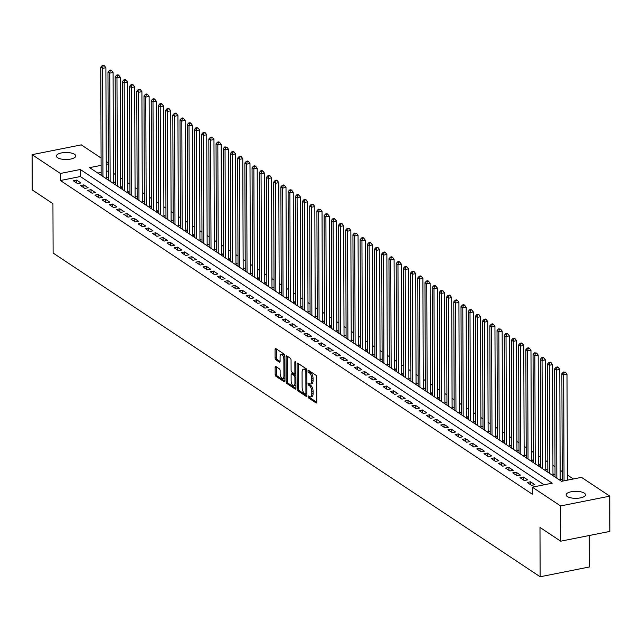 <?xml version="1.0" encoding="UTF-8"?>
<svg xmlns="http://www.w3.org/2000/svg" width="642" height="642" viewBox="0 0 642 642"><rect width="100%" height="100%" fill="white"/><g stroke="black" fill="none" stroke-linecap="round" stroke-linejoin="round"><path stroke-width="0.96" d="M308.072 396.668A1.035 0.457 -101.3 0 0 308.569 397.96L316.081 402.959A1.485 0.658 -101.3 0 0 316.37 403.032A1.485 0.658 -101.3 0 0 316.787 402.044L316.699 377.127A1.485 0.658 -101.3 0 0 315.984 375.273L308.473 370.282A1.035 0.457 -101.3 0 0 308.272 370.233A1.035 0.457 -101.3 0 0 307.983 370.924A1.035 0.457 -101.3 0 0 308.481 372.224L309.452 372.866A4.751 2.103 -101.3 0 1 311.731 378.796L311.739 380.875A4.751 2.103 -101.3 0 1 310.399 384.028A4.751 2.103 -101.3 0 1 309.492 383.796L308.513 383.154A1.035 0.457 -101.3 0 0 308.32 383.105A1.035 0.457 -101.3 0 0 308.024 383.796A1.035 0.457 -101.3 0 0 308.521 385.088L309.492 385.738A4.751 2.103 -101.3 0 1 311.771 391.668L311.779 393.747A4.751 2.103 -101.3 0 1 310.447 396.9A4.751 2.103 -101.3 0 1 309.532 396.668L308.561 396.026A1.035 0.457 -101.3 0 0 308.361 395.978A1.035 0.457 -101.3 0 0 308.072 396.668M309.412 396.587A1.035 0.457 -101.3 0 0 309.901 397.695L316.779 402.269M309.316 370.843A1.035 0.457 -101.3 0 0 309.805 371.959L310.784 372.601L309.452 372.866M309.364 383.715A1.035 0.457 -101.3 0 0 309.853 384.823L310.824 385.473L309.492 385.738M74.576 154.305A9.678 3.499 179.8 0 1 75.748 155.966A9.678 3.499 179.8 0 1 68.453 159.385A9.678 3.499 179.8 0 1 57.555 157.691A9.678 3.499 179.8 0 1 56.392 156.03A9.678 3.499 179.8 0 1 63.686 152.611A9.678 3.499 179.8 0 1 74.576 154.305M584.316 493.128A9.678 3.499 179.8 0 1 585.488 494.789A9.678 3.499 179.8 0 1 578.193 498.208A9.678 3.499 179.8 0 1 567.295 496.515A9.678 3.499 179.8 0 1 566.132 494.854A9.678 3.499 179.8 0 1 573.426 491.435A9.678 3.499 179.8 0 1 584.316 493.128M275.843 366.478A1.485 0.658 -101.3 0 0 275.562 366.405A1.485 0.658 -101.3 0 0 275.137 367.393L275.169 374.382A1.485 0.658 -101.3 0 0 275.875 376.236L284.221 381.781A1.485 0.658 -101.3 0 0 284.51 381.854A1.485 0.658 -101.3 0 0 284.928 380.867L284.839 355.957A1.485 0.658 -101.3 0 0 284.125 354.103L275.779 348.55A1.485 0.658 -101.3 0 0 275.498 348.478A1.485 0.658 -101.3 0 0 275.081 349.465L275.105 357.907A1.485 0.658 -101.3 0 0 275.819 359.761L279.39 362.136A1.485 0.658 -101.3 0 0 279.679 362.208A1.485 0.658 -101.3 0 0 280.097 361.221L280.081 357.04A3.972 1.757 -101.3 0 1 281.196 354.4A3.972 1.757 -101.3 0 1 283.86 359.552L283.916 375.955A3.972 1.757 -101.3 0 1 282.801 378.587A3.972 1.757 -101.3 0 1 280.137 373.435L280.129 370.707A1.485 0.658 -101.3 0 0 279.414 368.853L275.843 366.478M101.107 165.355L89.631 167.642L561.549 481.323L581.5 477.351L609.78 496.154L609.9 531.399L560.699 541.19L539.986 527.427L540.155 576.773L53.109 253.036L52.941 203.683L32.22 189.92L32.1 154.666L81.301 144.875L101.083 158.02M560.699 541.19L560.578 505.944L532.298 487.15L552.24 483.177L80.322 169.496L60.38 173.468L32.1 154.666M544.103 484.798L80.354 176.542L60.404 180.514L532.322 494.196L532.298 487.15M60.404 180.514L60.38 173.468M297.158 388.996A1.485 0.658 -101.3 0 0 297.872 390.85L306.218 396.403A1.485 0.658 -101.3 0 0 306.499 396.467A1.485 0.658 -101.3 0 0 306.916 395.488L306.836 370.57A1.485 0.658 -101.3 0 0 306.122 368.717L297.776 363.171A1.485 0.658 -101.3 0 0 297.487 363.099A1.485 0.658 -101.3 0 0 297.069 364.086L297.158 388.996L298.49 388.731A1.485 0.658 -101.3 0 0 299.204 390.585L306.908 395.713M295.216 389.092L286.878 383.539A1.485 0.658 -101.3 0 1 286.163 381.685L286.075 356.775A1.485 0.658 -101.3 0 1 286.493 355.788A1.485 0.658 -101.3 0 1 286.781 355.861L290.353 358.236A1.485 0.658 -101.3 0 1 291.059 360.09L291.099 370.193A1.485 0.658 -101.3 0 0 291.805 372.047L294.18 373.62A1.485 0.658 -101.3 0 0 294.461 373.692A1.485 0.658 -101.3 0 0 294.879 372.705L294.847 362.192A1.035 0.457 -101.3 0 1 295.135 361.502A1.035 0.457 -101.3 0 1 295.834 362.85L295.922 388.177A1.485 0.658 -101.3 0 1 295.505 389.164A1.485 0.658 -101.3 0 1 295.216 389.092L295.737 388.988M105.368 178.099L107.527 177.665L106.267 176.831M112.575 182.89L114.733 182.456L113.474 181.622M119.773 187.681L121.94 187.247L120.68 186.413M126.98 192.464L129.146 192.038L127.886 191.196M134.186 197.255L136.353 196.821L135.085 195.987M141.392 202.045L143.551 201.612L142.291 200.777M148.599 206.836L150.758 206.403L149.498 205.568M155.797 211.619L157.964 211.194L156.704 210.351M163.004 216.41L165.171 215.985L163.911 215.142M170.21 221.201L172.377 220.768L171.109 219.933M177.417 225.992L179.575 225.559L178.315 224.724M184.623 230.775L186.782 230.35L185.522 229.507M191.822 235.566L193.988 235.141L192.728 234.298M199.028 240.357L201.195 239.923L199.935 239.089M206.234 245.148L208.401 244.714L207.133 243.88M213.441 249.939L215.6 249.505L214.34 248.663M220.647 254.722L222.806 254.296L221.546 253.454M227.846 259.512L230.013 259.079L228.753 258.245M235.052 264.303L237.219 263.87L235.959 263.035M242.259 269.094L244.425 268.661L243.157 267.826M249.465 273.877L251.624 273.452L250.364 272.609M256.672 278.668L258.83 278.235L257.57 277.4M263.87 283.459L266.037 283.026L264.777 282.191M271.076 288.25L273.243 287.817L271.983 286.982M278.283 293.033L280.45 292.608L279.182 291.765M285.489 297.824L287.648 297.398L286.388 296.556M292.696 302.615L294.855 302.181L293.595 301.347M299.894 307.406L302.061 306.972L300.801 306.138M307.101 312.189L309.267 311.763L308.008 310.921M314.307 316.979L316.474 316.554L315.206 315.712M321.514 321.77L323.672 321.337L322.412 320.502M328.72 326.561L330.879 326.128L329.619 325.293M335.918 331.352L338.085 330.919L336.825 330.076M343.125 336.135L345.292 335.71L344.032 334.867M350.331 340.926L352.498 340.493L351.23 339.658M357.538 345.717L359.697 345.284L358.437 344.449M364.744 350.508L366.903 350.075L365.643 349.24M371.943 355.291L374.109 354.865L372.85 354.023M379.149 360.082L381.316 359.656L380.056 358.814M386.356 364.873L388.522 364.439L387.254 363.605M393.562 369.664L395.721 369.23L394.461 368.396M400.768 374.447L402.927 374.021L401.667 373.179M407.967 379.237L410.134 378.812L408.874 377.969M415.173 384.028L417.34 383.595L416.08 382.76M422.38 388.819L424.547 388.386L423.279 387.551M429.586 393.61L431.745 393.177L430.485 392.334M436.793 398.393L438.951 397.968L437.692 397.125M443.991 403.184L446.158 402.751L444.898 401.916M451.198 407.975L453.364 407.542L452.104 406.707M458.404 412.766L460.571 412.333L459.303 411.49M465.611 417.549L467.769 417.123L466.509 416.281M472.817 422.34L474.976 421.906L473.716 421.072M480.015 427.131L482.182 426.697L480.922 425.863M487.222 431.922L489.389 431.488L488.129 430.654M494.428 436.704L496.595 436.279L495.327 435.437M501.635 441.495L503.793 441.07L502.534 440.227M508.841 446.286L511 445.853L509.74 445.018M516.04 451.077L518.206 450.644L516.946 449.809M523.246 455.86L525.413 455.435L524.153 454.592M530.452 460.651L532.611 460.226L531.351 459.383M537.659 465.442L539.818 465.009L538.558 464.174M544.865 470.233L547.024 469.8L545.764 468.965M552.064 475.024L554.231 474.59L552.971 473.748M559.27 479.807L561.437 479.381L560.177 478.539M527.194 482.463L531.512 485.336L534.842 484.67L530.517 481.797L527.194 482.463M519.988 477.672L524.305 480.545L527.636 479.887L523.31 477.006L519.988 477.672M512.781 472.881L517.107 475.754L520.429 475.096L516.104 472.223L512.781 472.881M505.575 468.09L509.9 470.963L513.223 470.305L508.897 467.432L505.575 468.09M498.369 463.307L502.694 466.18L506.016 465.514L501.699 462.641L498.369 463.307M491.17 458.516L495.488 461.389L498.818 460.723L494.492 457.85L491.17 458.516M483.964 453.725L488.281 456.598L491.612 455.94L487.286 453.067L483.964 453.725M476.757 448.935L481.083 451.808L484.405 451.149L480.08 448.276L476.757 448.935M469.551 444.152L473.876 447.025L477.199 446.359L472.873 443.486L469.551 444.152M462.344 439.361L466.67 442.234L469.992 441.568L465.675 438.695L462.344 439.361M455.146 434.57L459.463 437.443L462.794 436.785L458.468 433.912L455.146 434.57M447.939 429.779L452.265 432.652L455.587 431.994L451.262 429.121L447.939 429.779M440.733 424.996L445.058 427.869L448.381 427.203L444.055 424.33L440.733 424.996M433.527 420.205L437.852 423.078L441.174 422.412L436.849 419.539L433.527 420.205M426.32 415.414L430.646 418.287L433.968 417.629L429.65 414.756L426.32 415.414M419.122 410.623L423.439 413.496L426.769 412.838L422.444 409.965L419.122 410.623M411.915 405.832L416.241 408.713L419.563 408.047L415.238 405.174L411.915 405.832M404.709 401.049L409.034 403.922L412.357 403.256L408.031 400.383L404.709 401.049M397.502 396.258L401.828 399.131L405.15 398.473L400.833 395.592L397.502 396.258M390.296 391.468L394.621 394.34L397.944 393.682L393.626 390.809L390.296 391.468M383.097 386.677L387.415 389.55L390.745 388.892L386.42 386.019L383.097 386.677M375.891 381.894L380.216 384.767L383.539 384.101L379.213 381.228L375.891 381.894M368.685 377.103L373.01 379.976L376.332 379.31L372.007 376.437L368.685 377.103M361.478 372.312L365.804 375.185L369.126 374.527L364.808 371.654L361.478 372.312M354.272 367.521L358.597 370.394L361.919 369.736L357.602 366.863L354.272 367.521M347.073 362.738L351.391 365.611L354.721 364.945L350.396 362.072L347.073 362.738M339.867 357.947L344.192 360.82L347.515 360.154L343.189 357.281L339.867 357.947M332.66 353.156L336.986 356.029L340.308 355.371L335.983 352.498L332.66 353.156M325.454 348.365L329.779 351.238L333.102 350.58L328.784 347.707L325.454 348.365M318.247 343.574L322.573 346.455L325.895 345.789L321.578 342.916L318.247 343.574M311.049 338.791L315.366 341.664L318.697 340.998L314.371 338.125L311.049 338.791M303.843 334L308.168 336.873L311.49 336.215L307.165 333.342L303.843 334M296.636 329.21L300.962 332.083L304.284 331.424L299.958 328.552L296.636 329.21M289.43 324.419L293.755 327.292L297.077 326.634L292.76 323.761L289.43 324.419M282.223 319.636L286.549 322.509L289.871 321.843L285.554 318.97L282.223 319.636M275.025 314.845L279.342 317.718L282.673 317.06L278.347 314.179L275.025 314.845M267.818 310.054L272.144 312.927L275.466 312.269L271.141 309.396L267.818 310.054M260.612 305.263L264.937 308.136L268.26 307.478L263.934 304.605L260.612 305.263M253.405 300.48L257.731 303.353L261.053 302.687L256.736 299.814L253.405 300.48M246.199 295.689L250.524 298.562L253.847 297.896L249.529 295.023L246.199 295.689M239.001 290.898L243.318 293.771L246.648 293.113L242.323 290.24L239.001 290.898M231.794 286.107L236.12 288.98L239.442 288.322L235.116 285.449L231.794 286.107M224.588 281.324L228.913 284.197L232.235 283.531L227.91 280.658L224.588 281.324M217.381 276.533L221.707 279.406L225.029 278.74L220.712 275.867L217.381 276.533M210.175 271.743L214.5 274.615L217.823 273.957L213.505 271.084L210.175 271.743M202.976 266.952L207.294 269.825L210.624 269.167L206.299 266.294L202.976 266.952M195.77 262.161L200.095 265.042L203.418 264.376L199.092 261.503L195.77 262.161M188.563 257.378L192.889 260.251L196.211 259.585L191.886 256.712L188.563 257.378M181.357 252.587L185.682 255.46L189.005 254.802L184.687 251.929L181.357 252.587M174.151 247.796L178.476 250.669L181.798 250.011L177.481 247.138L174.151 247.796M166.952 243.005L171.27 245.878L174.6 245.22L170.274 242.347L166.952 243.005M159.746 238.222L164.071 241.095L167.393 240.429L163.068 237.556L159.746 238.222M152.539 233.431L156.865 236.304L160.187 235.646L155.862 232.765L152.539 233.431M145.333 228.64L149.658 231.513L152.981 230.855L148.663 227.982L145.333 228.64M138.126 223.849L142.452 226.722L145.774 226.064L141.457 223.191L138.126 223.849M130.928 219.066L135.245 221.939L138.576 221.273L134.25 218.4L130.928 219.066M123.721 214.276L128.047 217.148L131.369 216.482L127.044 213.609L123.721 214.276M116.515 209.485L120.84 212.358L124.163 211.7L119.837 208.827L116.515 209.485M109.309 204.694L113.634 207.567L116.956 206.909L112.639 204.036L109.309 204.694M102.11 199.911L106.428 202.784L109.75 202.118L105.432 199.245L102.11 199.911M94.904 195.12L99.221 197.993L102.551 197.327L98.226 194.454L94.904 195.12M87.697 190.329L92.023 193.202L95.345 192.544L91.02 189.671L87.697 190.329M80.491 185.538L84.816 188.411L88.139 187.753L83.813 184.88L80.491 185.538M80.932 182.962L76.615 180.089L73.284 180.747L77.61 183.628L80.932 182.962M573.354 478.972L567.351 474.984M562.215 471.565L560.145 470.193M555.009 466.782L552.939 465.402M547.803 461.991L545.732 460.619M540.596 457.2L538.534 455.828M533.398 452.409L531.327 451.037M526.191 447.626L524.121 446.246M518.985 442.836L516.914 441.463M511.778 438.045L509.708 436.672M504.572 433.254L502.509 431.881M497.373 428.471L495.303 427.091M490.167 423.68L488.097 422.3M482.961 418.889L480.89 417.517M475.754 414.098L473.684 412.726M468.548 409.315L466.485 407.935M461.349 404.524L459.279 403.144M454.143 399.733L452.072 398.361M446.936 394.942L444.866 393.57M439.73 390.151L437.659 388.779M432.523 385.369L430.461 383.988M425.325 380.578L423.255 379.205M418.119 375.787L416.048 374.414M410.912 370.996L408.842 369.623M403.706 366.213L401.635 364.833M396.499 361.422L394.437 360.05M389.301 356.631L387.23 355.259M382.094 351.84L380.024 350.468M374.888 347.057L372.817 345.677M367.681 342.266L365.611 340.886M360.475 337.475L358.413 336.103M353.277 332.684L351.206 331.312M346.07 327.901L344 326.521M338.864 323.111L336.793 321.73M331.657 318.32L329.587 316.947M324.451 313.529L322.388 312.156M317.252 308.738L315.182 307.366M310.046 303.955L307.975 302.575M302.839 299.164L300.769 297.792M295.633 294.373L293.563 293.001M288.427 289.582L286.364 288.21M281.228 284.799L279.158 283.419M274.022 280.008L271.951 278.636M266.815 275.217L264.745 273.845M259.609 270.426L257.538 269.054M252.402 265.644L250.34 264.263M245.204 260.853L243.133 259.472M237.997 256.062L235.927 254.689M230.791 251.271L228.721 249.898M223.585 246.488L221.514 245.108M216.378 241.697L214.316 240.317M209.18 236.906L207.109 235.534M201.973 232.115L199.903 230.743M194.767 227.324L192.696 225.952M187.56 222.541L185.49 221.161M180.354 217.75L178.291 216.378M173.155 212.959L171.085 211.587M165.949 208.168L163.879 206.796M158.743 203.386L156.672 202.005M151.536 198.595L149.466 197.214M144.33 193.804L142.267 192.431M137.131 189.013L135.061 187.641M129.925 184.23L127.854 182.85M122.718 179.439L120.648 178.059M115.512 174.648L113.441 173.276M108.313 170.981L106.251 171.39M101.131 172.409L97.801 173.067M540.155 576.773L589.356 566.982L589.252 535.508M609.78 496.154L560.578 505.944M106.219 161.431L108.281 162.811M108.289 163.927L106.227 164.336M80.354 176.542L80.322 169.496M530.517 481.797L530.525 484.678M523.31 477.006L523.318 479.887M516.104 472.223L516.12 475.096M508.897 467.432L508.913 470.313M501.699 462.641L501.707 465.522M494.492 457.85L494.501 460.731M487.286 453.067L487.294 455.94M480.08 448.276L480.096 451.157M472.873 443.486L472.889 446.367M465.675 438.695L465.683 441.576M458.468 433.912L458.476 436.785M451.262 429.121L451.27 431.994M444.055 424.33L444.071 427.211M436.849 419.539L436.865 422.42M429.65 414.756L429.659 417.629M422.444 409.965L422.452 412.838M415.238 405.174L415.246 408.055M408.031 400.383L408.047 403.264M400.833 395.592L400.841 398.473M393.626 390.809L393.634 393.682M386.42 386.019L386.428 388.9M379.213 381.228L379.221 384.109M372.007 376.437L372.023 379.318M364.808 371.654L364.817 374.527M357.602 366.863L357.61 369.744M350.396 362.072L350.404 364.953M343.189 357.281L343.197 360.162M335.983 352.498L335.999 355.371M328.784 347.707L328.792 350.58M321.578 342.916L321.586 345.797M314.371 338.125L314.379 341.006M307.165 333.342L307.173 336.215M299.958 328.552L299.974 331.424M292.76 323.761L292.768 326.642M285.554 318.97L285.562 321.851M278.347 314.179L278.355 317.06M271.141 309.396L271.149 312.269M263.934 304.605L263.95 307.486M256.736 299.814L256.744 302.695M249.529 295.023L249.537 297.904M242.323 290.24L242.331 293.113M235.116 285.449L235.124 288.33M227.91 280.658L227.926 283.539M220.712 275.867L220.72 278.748M213.505 271.084L213.513 273.957M206.299 266.294L206.307 269.167M199.092 261.503L199.1 264.384M191.886 256.712L191.902 259.593M184.687 251.929L184.695 254.802M177.481 247.138L177.489 250.011M170.274 242.347L170.282 245.228M163.068 237.556L163.076 240.437M155.862 232.765L155.878 235.646M148.663 227.982L148.671 230.855M141.457 223.191L141.465 226.072M134.25 218.4L134.258 221.281M127.044 213.609L127.052 216.49M119.837 208.827L119.853 211.7M112.639 204.036L112.647 206.917M105.432 199.245L105.44 202.126M98.226 194.454L98.234 197.335M91.02 189.671L91.028 192.544M83.813 184.88L83.829 187.753M76.615 180.089L76.623 182.97M310.447 396.9L311.779 396.636A4.751 2.103 -101.3 0 0 313.111 393.482L311.779 393.747M310.824 385.473A4.751 2.103 -101.3 0 1 313.103 391.403L313.111 393.482M310.399 384.028L311.731 383.764A4.751 2.103 -101.3 0 0 313.063 380.61L311.739 380.875M310.784 372.601A4.751 2.103 -101.3 0 1 313.055 378.531L313.063 380.61M298.41 363.597A1.485 0.658 -101.3 0 0 298.402 363.821L298.49 388.731M305.432 393.947A1.035 0.457 -101.3 0 0 305.632 393.995A1.035 0.457 -101.3 0 0 305.921 393.305L305.849 371.437A1.035 0.457 -101.3 0 0 305.351 370.137L304.324 369.455A4.751 2.103 -101.3 0 0 303.409 369.23A4.751 2.103 -101.3 0 0 302.077 372.384L302.125 387.327A4.751 2.103 -101.3 0 0 304.404 393.265L305.432 393.947M305.793 393.875L306.764 393.682A1.035 0.457 -101.3 0 0 306.916 393.731L305.632 393.995M306.764 369.944A1.035 0.457 -101.3 0 0 306.675 369.872L305.351 370.137M303.409 369.23L304.741 368.965A4.751 2.103 -101.3 0 1 305.656 369.19L306.675 369.872M295.914 388.402L288.202 383.274L286.878 383.539M287.415 356.286A1.485 0.658 -101.3 0 0 287.407 356.511L287.496 381.42A1.485 0.658 -101.3 0 0 288.202 383.274M291.131 380.674A3.972 1.757 -101.3 0 0 293.803 385.826A3.972 1.757 -101.3 0 0 294.919 383.194L294.895 377.416A1.485 0.658 -101.3 0 0 294.188 375.562L291.813 373.989A1.485 0.658 -101.3 0 0 291.532 373.917A1.485 0.658 -101.3 0 0 291.115 374.896L291.131 380.674M293.803 385.826L295.127 385.561A3.972 1.757 -101.3 0 0 295.914 384.831M295.882 375.731A1.485 0.658 -101.3 0 0 295.513 375.297L294.188 375.562M292.624 373.821A1.485 0.658 -101.3 0 1 292.856 373.652A1.485 0.658 -101.3 0 1 293.145 373.724L295.513 375.297M282.801 378.587L284.133 378.323A3.972 1.757 -101.3 0 0 284.912 377.584M284.839 356.928A3.972 1.757 -101.3 0 0 282.528 354.135L281.196 354.4M276.421 348.975A1.485 0.658 -101.3 0 0 276.405 349.2L276.437 357.642A1.485 0.658 -101.3 0 0 277.151 359.496L280.081 361.446M276.477 366.895A1.485 0.658 -101.3 0 0 276.469 367.128L276.493 374.117A1.485 0.658 -101.3 0 0 277.208 375.971L284.92 381.091M567.367 480.168L566.998 374.198L563.676 374.856L561.87 373.66L562.248 481.187M564.045 480.826L563.676 374.856L564.125 372.464L565.45 372.2L563.403 371.991L564.125 372.464M561.87 373.66L563.403 371.991M565.45 372.2L566.998 374.198M560.177 479.63L559.792 369.407L556.47 370.065L554.664 368.869L555.041 476.998M556.847 478.194L556.47 370.065L556.919 367.681L558.251 367.417L557.529 366.935L556.197 367.2L556.919 367.681M554.664 368.869L556.197 367.2M558.251 367.417L559.792 369.407M552.971 474.839L552.585 364.616L549.263 365.282L547.466 364.086L547.843 472.207M549.64 473.411L549.263 365.282L549.712 362.89L551.045 362.626L550.322 362.144L548.99 362.409L549.712 362.89M547.466 364.086L548.99 362.409M551.045 362.626L552.585 364.616M545.764 470.048L545.387 359.833L542.057 360.491L540.259 359.295L540.636 467.424M542.434 468.62L542.057 360.491L542.506 358.1L543.838 357.835L543.116 357.353L541.792 357.618L542.506 358.1M540.259 359.295L541.792 357.618M543.838 357.835L545.387 359.833M538.566 465.265L538.181 355.042L534.85 355.7L533.053 354.504L533.43 462.633M535.227 463.829L534.85 355.7L535.308 353.309L536.632 353.044L534.585 352.835L535.308 353.309M533.053 354.504L534.585 352.835M536.632 353.044L538.181 355.042M531.359 460.474L530.974 350.251L527.652 350.909L525.846 349.713L526.223 457.842M528.029 459.038L527.652 350.909L528.101 348.526L529.433 348.261L528.711 347.779L527.379 348.044L528.101 348.526M525.846 349.713L527.379 348.044M529.433 348.261L530.974 350.251M524.153 455.684L523.768 345.46L520.445 346.126L518.64 344.923L519.017 453.051M520.822 454.247L520.445 346.126L520.895 343.735L522.227 343.47L521.505 342.988L520.172 343.253L520.895 343.735M518.64 344.923L520.172 343.253M522.227 343.47L523.768 345.46M516.946 450.893L516.561 340.669L513.239 341.335L511.441 340.14L511.818 448.268M513.616 449.464L513.239 341.335L513.688 338.944L515.02 338.679L514.298 338.198L512.966 338.462L513.688 338.944M511.441 340.14L512.966 338.462M515.02 338.679L516.561 340.669M509.74 446.102L509.363 335.886L506.032 336.544L504.235 335.349L504.612 443.478M506.41 444.673L506.032 336.544L506.482 334.153L507.814 333.888L507.092 333.415L505.768 333.68L506.482 334.153M504.235 335.349L505.768 333.68M507.814 333.888L509.363 335.886M502.542 441.319L502.156 331.095L498.826 331.753L497.028 330.558L497.406 438.687M499.203 439.882L498.826 331.753L499.283 329.362L500.608 329.097L498.561 328.889L499.283 329.362M497.028 330.558L498.561 328.889M500.608 329.097L502.156 331.095M495.335 436.528L494.95 326.305L491.628 326.971L489.822 325.767L490.199 433.896M492.005 435.091L491.628 326.971L492.077 324.579L493.409 324.314L492.687 323.833L491.355 324.098L492.077 324.579M489.822 325.767L491.355 324.098M493.409 324.314L494.95 326.305M488.129 431.737L487.743 321.514L484.421 322.18L482.615 320.984L482.993 429.105M484.798 430.309L484.421 322.18L484.871 319.788L486.203 319.523L485.48 319.042L484.148 319.307L484.871 319.788M482.615 320.984L484.148 319.307M486.203 319.523L487.743 321.514M480.922 426.946L480.537 316.731L477.215 317.389L475.417 316.193L475.794 424.322M477.592 425.518L477.215 317.389L477.664 314.997L478.996 314.732L476.942 314.516L477.664 314.997M475.417 316.193L476.942 314.516M478.996 314.732L480.537 316.731M473.716 422.163L473.339 311.94L470.008 312.598L468.211 311.402L468.588 419.531M470.385 420.727L470.008 312.598L470.458 310.206L471.79 309.942L471.067 309.468L469.743 309.733L470.458 310.206M468.211 311.402L469.743 309.733M471.79 309.942L473.339 311.94M466.517 417.372L466.132 307.149L462.802 307.815L461.004 306.611L461.381 414.74M463.179 415.936L462.802 307.815L463.259 305.423L464.583 305.159L463.869 304.677L462.537 304.942L463.259 305.423M461.004 306.611L462.537 304.942M464.583 305.159L466.132 307.149M459.311 412.581L458.926 302.358L455.603 303.024L453.798 301.828L454.175 409.949M455.981 411.153L455.603 303.024L456.053 300.633L457.385 300.368L456.663 299.886L455.33 300.151L456.053 300.633M453.798 301.828L455.33 300.151M457.385 300.368L458.926 302.358M452.104 407.79L451.719 297.575L448.397 298.233L446.591 297.037L446.968 405.166M448.774 406.362L448.397 298.233L448.846 295.842L450.178 295.577L449.456 295.095L448.124 295.36L448.846 295.842M446.591 297.037L448.124 295.36M450.178 295.577L451.719 297.575M444.898 403.007L444.513 292.784L441.19 293.442L439.393 292.246L439.77 400.375M441.568 401.571L441.19 293.442L441.64 291.051L442.972 290.786L440.918 290.577L441.64 291.051M439.393 292.246L440.918 290.577M442.972 290.786L444.513 292.784M437.692 398.217L437.314 287.993L433.984 288.651L432.186 287.455L432.564 395.584M434.361 396.78L433.984 288.651L434.433 286.268L435.766 286.003L435.043 285.521L433.719 285.786L434.433 286.268M432.186 287.455L433.719 285.786M435.766 286.003L437.314 287.993M430.493 393.426L430.108 283.202L426.778 283.868L424.98 282.673L425.357 390.793M427.163 391.997L426.778 283.868L427.235 281.477L428.559 281.212L427.845 280.731L426.513 280.995L427.235 281.477M424.98 282.673L426.513 280.995M428.559 281.212L430.108 283.202M423.287 388.635L422.901 278.411L419.579 279.077L417.773 277.882L418.151 386.011M419.956 387.206L419.579 279.077L420.028 276.686L421.361 276.421L420.638 275.94L419.306 276.204L420.028 276.686M417.773 277.882L419.306 276.204M421.361 276.421L422.901 278.411M416.08 383.852L415.695 273.628L412.373 274.286L410.567 273.091L410.944 381.22M412.75 382.415L412.373 274.286L412.822 271.895L414.154 271.63L413.432 271.157L412.1 271.422L412.822 271.895M410.567 273.091L412.1 271.422M414.154 271.63L415.695 273.628M408.874 379.061L408.489 268.837L405.166 269.496L403.369 268.3L403.746 376.429M405.543 377.624L405.166 269.496L405.616 267.112L406.948 266.847L406.226 266.366L404.893 266.631L405.616 267.112M403.369 268.3L404.893 266.631M406.948 266.847L408.489 268.837M401.667 374.27L401.29 264.047L397.96 264.713L396.162 263.509L396.539 371.638M398.337 372.833L397.96 264.713L398.409 262.321L399.741 262.056L399.019 261.575L397.695 261.84L398.409 262.321M396.162 263.509L397.695 261.84M399.741 262.056L401.29 264.047M394.469 369.479L394.084 259.256L390.753 259.922L388.956 258.726L389.333 366.855M391.138 368.051L390.753 259.922L391.211 257.53L392.535 257.265L391.821 256.784L390.488 257.049L391.211 257.53M388.956 258.726L390.488 257.049M392.535 257.265L394.084 259.256M387.262 364.688L386.877 254.473L383.555 255.131L381.749 253.935L382.126 362.064M383.932 363.26L383.555 255.131L384.004 252.739L385.336 252.475L384.614 252.001L383.282 252.266L384.004 252.739M381.749 253.935L383.282 252.266M385.336 252.475L386.877 254.473M380.056 359.905L379.671 249.682L376.348 250.34L374.543 249.144L374.92 357.273M376.726 358.469L376.348 250.34L376.798 247.948L378.13 247.684L376.076 247.475L376.798 247.948M374.543 249.144L376.076 247.475M378.13 247.684L379.671 249.682M372.85 355.114L372.464 244.891L369.142 245.557L367.344 244.353L367.722 352.482M369.519 353.678L369.142 245.557L369.591 243.166L370.924 242.901L370.201 242.419L368.869 242.684L369.591 243.166M367.344 244.353L368.869 242.684M370.924 242.901L372.464 244.891M365.643 350.323L365.266 240.1L361.936 240.766L360.138 239.57L360.515 347.691M362.313 348.895L361.936 240.766L362.385 238.375L363.717 238.11L362.995 237.628L361.671 237.893L362.385 238.375M360.138 239.57L361.671 237.893M363.717 238.11L365.266 240.1M358.445 345.532L358.059 235.317L354.729 235.975L352.931 234.779L353.309 342.908M355.114 344.104L354.729 235.975L355.187 233.584L356.511 233.319L354.464 233.102L355.187 233.584M352.931 234.779L354.464 233.102M356.511 233.319L358.059 235.317M351.238 340.75L350.853 230.526L347.531 231.184L345.725 229.988L346.102 338.117M347.908 339.313L347.531 231.184L347.98 228.793L349.312 228.528L347.258 228.319L347.98 228.793M345.725 229.988L347.258 228.319M349.312 228.528L350.853 230.526M344.032 335.959L343.647 225.735L340.324 226.401L338.519 225.198L338.896 333.326M340.701 334.522L340.324 226.401L340.774 224.01L342.106 223.745L341.383 223.264L340.051 223.528L340.774 224.01M338.519 225.198L340.051 223.528M342.106 223.745L343.647 225.735M336.825 331.168L336.44 220.944L333.118 221.61L331.32 220.415L331.697 328.535M333.495 329.739L333.118 221.61L333.567 219.219L334.899 218.954L334.177 218.473L332.845 218.737L333.567 219.219M331.32 220.415L332.845 218.737M334.899 218.954L336.44 220.944M329.627 326.377L329.242 216.161L325.911 216.819L324.114 215.624L324.491 323.753M326.288 324.948L325.911 216.819L326.361 214.428L327.693 214.163L326.971 213.682L325.646 213.947L326.361 214.428M324.114 215.624L325.646 213.947M327.693 214.163L329.242 216.161M322.42 321.594L322.035 211.37L318.705 212.029L316.907 210.833L317.284 318.962M319.09 320.157L318.705 212.029L319.162 209.637L320.486 209.372L318.44 209.164L319.162 209.637M316.907 210.833L318.44 209.164M320.486 209.372L322.035 211.37M315.214 316.803L314.829 206.58L311.506 207.238L309.701 206.042L310.078 314.171M311.884 315.366L311.506 207.238L311.956 204.854L313.288 204.589L312.566 204.108L311.234 204.373L311.956 204.854M309.701 206.042L311.234 204.373M313.288 204.589L314.829 206.58M308.008 312.012L307.622 201.789L304.3 202.455L302.494 201.259L302.872 309.38M304.677 310.584L304.3 202.455L304.749 200.063L306.082 199.798L305.359 199.317L304.027 199.582L304.749 200.063M302.494 201.259L304.027 199.582M306.082 199.798L307.622 201.789M300.801 307.221L300.416 196.998L297.094 197.664L295.296 196.468L295.673 304.597M297.471 305.793L297.094 197.664L297.543 195.272L298.875 195.007L298.153 194.526L296.821 194.791L297.543 195.272M295.296 196.468L296.821 194.791M298.875 195.007L300.416 196.998M293.603 302.43L293.217 192.215L289.887 192.873L288.089 191.677L288.467 299.806M290.264 301.002L289.887 192.873L290.336 190.481L291.669 190.217L290.946 189.743L289.622 190.008L290.336 190.481M288.089 191.677L289.622 190.008M291.669 190.217L293.217 192.215M286.396 297.647L286.011 187.424L282.689 188.082L280.883 186.886L281.26 295.015M283.066 296.211L282.689 188.082L283.138 185.698L284.462 185.434L283.748 184.952L282.416 185.217L283.138 185.698M280.883 186.886L282.416 185.217M284.462 185.434L286.011 187.424M279.19 292.856L278.805 182.633L275.482 183.299L273.677 182.095L274.054 290.224M275.859 291.42L275.482 183.299L275.932 180.908L277.264 180.643L276.542 180.161L275.209 180.426L275.932 180.908M273.677 182.095L275.209 180.426M277.264 180.643L278.805 182.633M271.983 288.065L271.598 177.842L268.276 178.508L266.47 177.312L266.847 285.441M268.653 286.637L268.276 178.508L268.725 176.117L270.057 175.852L269.335 175.37L268.003 175.635L268.725 176.117M266.47 177.312L268.003 175.635M270.057 175.852L271.598 177.842M264.777 283.274L264.392 173.059L261.069 173.717L259.272 172.521L259.649 280.65M261.446 281.846L261.069 173.717L261.519 171.326L262.851 171.061L262.129 170.587L260.796 170.852L261.519 171.326M259.272 172.521L260.796 170.852M262.851 171.061L264.392 173.059M257.578 278.492L257.193 168.268L253.863 168.926L252.065 167.731L252.442 275.859M254.24 277.055L253.863 168.926L254.312 166.535L255.644 166.27L254.922 165.796L253.598 166.061L254.312 166.535M252.065 167.731L253.598 166.061M255.644 166.27L257.193 168.268M250.372 273.701L249.987 163.477L246.664 164.143L244.859 162.94L245.236 271.068M247.042 272.264L246.664 164.143L247.114 161.752L248.438 161.487L247.724 161.006L246.392 161.27L247.114 161.752M244.859 162.94L246.392 161.27M248.438 161.487L249.987 163.477M243.166 268.91L242.78 158.686L239.458 159.352L237.652 158.157L238.03 266.278M239.835 267.481L239.458 159.352L239.907 156.961L241.24 156.696L240.517 156.215L239.185 156.479L239.907 156.961M237.652 158.157L239.185 156.479M241.24 156.696L242.78 158.686M235.959 264.119L235.574 153.903L232.252 154.561L230.446 153.366L230.823 261.495M232.629 262.69L232.252 154.561L232.701 152.17L234.033 151.905L233.311 151.424L231.979 151.689L232.701 152.17M230.446 153.366L231.979 151.689M234.033 151.905L235.574 153.903M228.753 259.336L228.367 149.113L225.045 149.771L223.247 148.575L223.625 256.704M225.422 257.899L225.045 149.771L225.494 147.379L226.827 147.114L224.772 146.906L225.494 147.379M223.247 148.575L224.772 146.906M226.827 147.114L228.367 149.113M221.554 254.545L221.169 144.322L217.839 144.988L216.041 143.784L216.418 251.913M218.216 253.108L217.839 144.988L218.288 142.596L219.62 142.331L218.898 141.85L217.574 142.115L218.288 142.596M216.041 143.784L217.574 142.115M219.62 142.331L221.169 144.322M214.348 249.754L213.963 139.531L210.64 140.197L208.835 139.001L209.212 247.122M211.017 248.326L210.64 140.197L211.09 137.805L212.414 137.54L211.7 137.059L210.367 137.324L211.09 137.805M208.835 139.001L210.367 137.324M212.414 137.54L213.963 139.531M207.141 244.963L206.756 134.748L203.434 135.406L201.628 134.21L202.005 242.339M203.811 243.535L203.434 135.406L203.883 133.014L205.215 132.75L204.493 132.268L203.161 132.533L203.883 133.014M201.628 134.21L203.161 132.533M205.215 132.75L206.756 134.748M199.935 240.18L199.55 129.957L196.227 130.615L194.422 129.419L194.807 237.548M196.604 238.744L196.227 130.615L196.677 128.223L198.009 127.959L195.954 127.75L196.677 128.223M194.422 129.419L195.954 127.75M198.009 127.959L199.55 129.957M192.728 235.389L192.343 125.166L189.021 125.824L187.223 124.628L187.6 232.757M189.398 233.953L189.021 125.824L189.47 123.441L190.802 123.176L190.08 122.694L188.748 122.959L189.47 123.441M187.223 124.628L188.748 122.959M190.802 123.176L192.343 125.166M185.53 230.598L185.145 120.375L181.814 121.041L180.017 119.845L180.394 227.966M182.192 229.17L181.814 121.041L182.264 118.65L183.596 118.385L182.874 117.903L181.55 118.168L182.264 118.65M180.017 119.845L181.55 118.168M183.596 118.385L185.145 120.375M178.324 225.807L177.938 115.584L174.616 116.25L172.81 115.054L173.188 223.183M174.993 224.379L174.616 116.25L175.065 113.859L176.389 113.594L175.675 113.112L174.343 113.377L175.065 113.859M172.81 115.054L174.343 113.377M176.389 113.594L177.938 115.584M171.117 221.017L170.732 110.801L167.41 111.459L165.604 110.264L165.981 218.392M167.787 219.588L167.41 111.459L167.859 109.068L169.191 108.803L168.469 108.329L167.137 108.594L167.859 109.068M165.604 110.264L167.137 108.594M169.191 108.803L170.732 110.801M163.911 216.234L163.525 106.01L160.203 106.668L158.397 105.473L158.783 213.601M160.58 214.797L160.203 106.668L160.652 104.285L161.985 104.02L161.262 103.539L159.93 103.803L160.652 104.285M158.397 105.473L159.93 103.803M161.985 104.02L163.525 106.01M156.704 211.443L156.319 101.219L152.997 101.885L151.199 100.682L151.576 208.81M153.374 210.006L152.997 101.885L153.446 99.494L154.778 99.229L154.056 98.748L152.724 99.012L153.446 99.494M151.199 100.682L152.724 99.012M154.778 99.229L156.319 101.219M149.506 206.652L149.121 96.428L145.79 97.094L143.993 95.899L144.37 204.028M146.167 205.223L145.79 97.094L146.24 94.703L147.572 94.438L146.849 93.957L145.525 94.222L146.24 94.703M143.993 95.899L145.525 94.222M147.572 94.438L149.121 96.428M142.299 201.861L141.914 91.645L138.592 92.304L136.786 91.108L137.163 199.237M138.969 200.432L138.592 92.304L139.041 89.912L140.365 89.647L138.319 89.439L139.041 89.912M136.786 91.108L138.319 89.439M140.365 89.647L141.914 91.645M135.093 197.078L134.708 86.855L131.385 87.513L129.58 86.317L129.957 194.446M131.762 195.641L131.385 87.513L131.835 85.121L133.167 84.856L132.445 84.383L131.112 84.648L131.835 85.121M129.58 86.317L131.112 84.648M133.167 84.856L134.708 86.855M127.886 192.287L127.501 82.064L124.179 82.73L122.373 81.526L122.758 189.655M124.556 190.851L124.179 82.73L124.628 80.338L125.96 80.073L125.238 79.592L123.906 79.857L124.628 80.338M122.373 81.526L123.906 79.857M125.96 80.073L127.501 82.064M120.68 187.496L120.295 77.273L116.972 77.939L115.175 76.743L115.552 184.864M117.35 186.068L116.972 77.939L117.422 75.547L118.754 75.283L118.032 74.801L116.708 75.066L117.422 75.547M115.175 76.743L116.708 75.066M118.754 75.283L120.295 77.273M113.482 182.705L113.096 72.49L109.766 73.148L107.968 71.952L108.346 180.081M110.143 181.277L109.766 73.148L110.215 70.756L111.547 70.492L110.825 70.01L109.501 70.275L110.215 70.756M107.968 71.952L109.501 70.275M111.547 70.492L113.096 72.49M106.275 177.922L105.89 67.699L102.568 68.357L100.762 67.161L101.139 175.29M102.945 176.486L102.568 68.357L103.017 65.966L104.341 65.701L102.295 65.492L103.017 65.966M100.762 67.161L102.295 65.492M104.341 65.701L105.89 67.699M309.901 397.695L308.569 397.96M309.805 371.959L308.481 372.224M309.853 384.823L308.521 385.088M313.103 391.403L311.771 391.668M313.055 378.531L311.731 378.796M316.602 402.855L316.081 402.959M298.402 363.821L297.069 364.086M306.74 396.299L306.218 396.403M299.204 390.585L297.872 390.85M306.908 393.105L305.921 393.305M306.836 371.245L305.849 371.437M305.656 369.19L304.324 369.455M287.496 381.42L286.163 381.685M287.407 356.511L286.075 356.775M295.866 372.512L294.879 372.705M295.673 362.024L294.847 362.192M295.906 382.993L294.919 383.194M295.882 377.215L294.895 377.416M293.145 373.724L291.813 373.989M284.904 375.755L283.916 375.955M284.847 359.351L283.86 359.552M279.912 362.032L279.39 362.136M277.151 359.496L275.819 359.761M276.437 357.642L275.105 357.907M276.405 349.2L275.081 349.465M284.743 381.677L284.221 381.781M277.208 375.971L275.875 376.236M276.493 374.117L275.169 374.382M276.469 367.128L275.137 367.393M295.793 373.427L294.461 373.692M292.856 373.652L291.532 373.917"/></g></svg>
